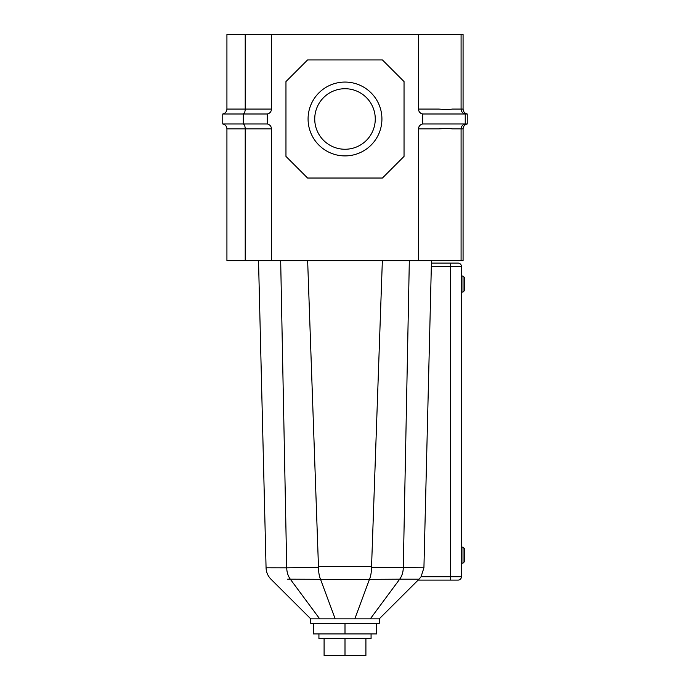 <?xml version="1.0" encoding="UTF-8"?>
<svg xmlns="http://www.w3.org/2000/svg" width="690" height="690" viewBox="0 0 690 690"><rect width="100%" height="100%" fill="white"/><g stroke="black" fill="none" stroke-linecap="round" stroke-linejoin="round"><path stroke-width="1.03" d="M308.076 118.982A36.924 36.924 0 0 1 345 82.067A36.924 36.924 0 0 1 381.924 118.982A36.924 36.924 0 0 1 345 155.905A36.924 36.924 0 0 1 308.076 118.982M375.265 118.982A30.265 30.265 0 0 0 345 88.717A30.265 30.265 0 0 0 314.735 118.982A30.265 30.265 0 0 0 345 149.256A30.265 30.265 0 0 0 375.265 118.982M418.511 260.682L418.511 128.892A4.985 4.985 0 0 1 422.668 123.976L422.668 113.997A4.985 4.985 0 0 1 418.511 109.08L418.511 34.5L226.924 34.5L226.924 109.08C226.717 111.711 225.328 113.35 222.766 113.997L222.766 123.976L243.311 123.976C244.484 124.623 245.123 126.261 245.217 128.892L245.217 260.682L226.924 260.682L226.924 128.892L271.489 128.892L271.489 260.682L461.084 260.682L461.084 128.892L463.076 128.892L463.076 260.682L461.084 260.682M245.217 260.682L271.489 260.682M463.076 109.08C463.283 111.711 464.672 113.35 467.234 113.997L465.241 113.997C462.68 113.35 461.291 111.711 461.084 109.08L463.076 109.08L463.076 34.5L461.084 34.5L461.084 109.08L452.468 109.08C448.949 109.555 444.438 109.555 438.935 109.08L418.511 109.08C418.718 111.711 420.106 113.35 422.668 113.997L465.241 113.997L465.241 123.976L422.668 123.976C420.106 124.623 418.718 126.261 418.511 128.892L438.935 128.892C444.438 128.418 448.949 128.418 452.468 128.892L461.084 128.892C461.291 126.261 462.68 124.623 465.241 123.976L467.234 123.976C464.672 124.623 463.283 126.261 463.076 128.892M404.038 156.406L382.424 178.029L307.576 178.029L285.962 156.406L285.962 81.567L307.576 59.944L382.424 59.944L404.038 81.567L404.038 156.406M461.084 34.5L418.511 34.5M271.489 34.5L271.489 109.08L245.217 109.08C245.123 111.711 244.484 113.35 243.311 113.997L222.766 113.997C225.328 113.35 226.717 111.711 226.924 109.08L245.217 109.08L245.217 34.5M271.489 109.08C271.282 111.711 269.894 113.35 267.332 113.997L267.332 123.976C269.894 124.623 271.282 126.261 271.489 128.892M467.234 113.997L467.234 123.976M222.766 123.976C225.328 124.623 226.717 126.261 226.924 128.892C226.717 126.261 225.328 124.623 222.766 123.976M267.332 113.997L243.311 113.997L243.311 123.976L267.332 123.976M464.68 290.387L463.016 292.051L461.42 292.051L461.42 276.078L463.016 276.078L464.68 277.742L464.68 290.387M464.68 561.47L463.016 563.135L461.42 563.135L461.42 547.17L463.016 547.17L464.68 548.826L464.68 561.47M379.259 618.844L354.815 618.844L369.461 579.341L399.674 579.186L419.028 579.203L379.259 618.844L379.259 623.337L310.741 623.337L310.741 618.844L345.707 618.844M431.647 263.106L458.091 263.106A3.329 3.329 0 0 1 461.42 266.435L461.42 576.771A3.329 3.329 0 0 1 458.091 580.092L418.131 580.092L450.605 580.092L450.605 576.771L461.42 576.771A3.329 3.329 0 0 1 458.091 580.092M431.647 266.435L431.647 260.682L431.647 266.435L450.605 266.435L450.605 576.771L421.055 576.771L423.927 567.784L431.474 260.682M382.355 260.682L371.531 567.266L423.927 567.784M307.645 260.682L318.461 566.507L371.539 566.507M286.781 567.818C259.354 567.766 259.328 567.775 286.712 567.827L318.47 567.266L318.461 566.507M369.4 579.496L290.387 579.186M287.635 579.186L289.921 579.186M320.6 579.496L335.185 618.844L354.815 618.844M419.028 579.203L421.055 576.771M369.461 579.341C370.772 576.262 371.462 572.234 371.531 567.266M320.54 579.341C319.22 576.228 318.53 572.2 318.47 567.266M463.016 292.051L463.016 276.078M463.016 563.135L463.016 547.17M318.927 633.912L318.927 638.604L371.073 638.604L371.073 633.912M313.32 623.337L376.68 623.337L376.68 633.912L313.32 633.912L313.32 623.337M345 623.337L345 633.912M324.093 638.604L324.093 655.5L365.907 655.5L365.907 638.604M345 638.604L345 655.5M458.091 263.106A3.329 3.329 0 0 1 461.42 266.435L450.605 266.435L450.605 263.106M409.325 260.682L403.288 567.827A16.629 12.265 -90 0 1 399.691 579.186L370.314 618.844M280.675 260.682L286.712 567.827A16.629 12.265 -90 0 0 290.309 579.186L319.686 618.844M399.674 579.186A16.629 12.265 -90 0 0 403.271 567.827M290.326 579.186A16.629 12.265 -90 0 1 286.73 567.827M258.526 260.682L266.064 567.775C266.228 572.217 267.867 576.029 270.972 579.203L310.741 618.844"/></g></svg>
